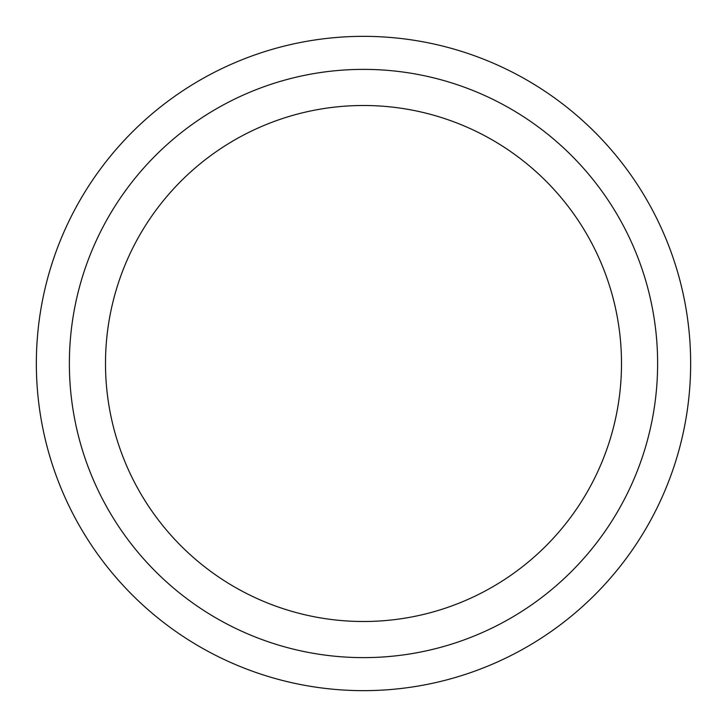<?xml version="1.0" encoding="UTF-8"?>
<svg xmlns="http://www.w3.org/2000/svg" width="727" height="727" viewBox="0 0 727 727"><rect width="100%" height="100%" fill="white"/><g stroke="black" fill="none" stroke-linecap="round" stroke-linejoin="round"><path stroke-width="1.09" d="M363.5 105.497A258.003 258.003 0 0 0 105.497 363.5A258.003 258.003 0 0 0 363.5 621.503A258.003 258.003 0 0 0 621.503 363.5A258.003 258.003 0 0 0 363.5 105.497M363.5 657.626A294.126 294.126 0 0 0 657.626 363.5A294.126 294.126 0 0 0 363.5 69.374A294.126 294.126 0 0 0 69.374 363.5A294.126 294.126 0 0 0 363.5 657.626M363.5 690.65A327.15 327.15 0 0 0 690.65 363.5A327.15 327.15 0 0 0 363.5 36.35A327.15 327.15 0 0 0 36.35 363.5A327.15 327.15 0 0 0 363.5 690.65"/></g></svg>
